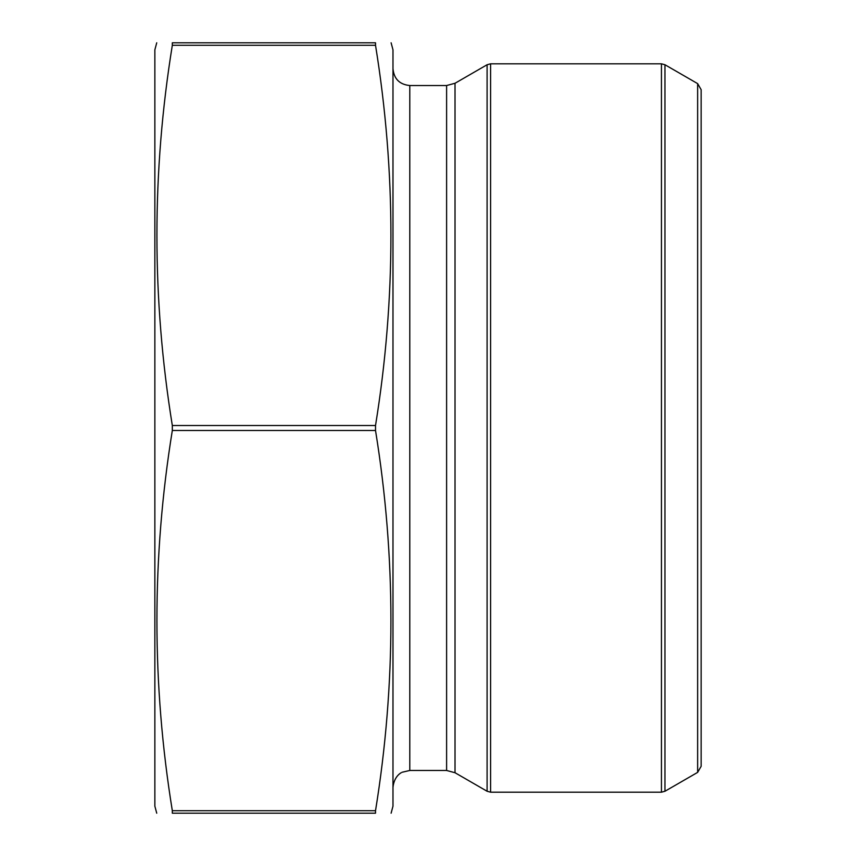 <?xml version="1.0" encoding="UTF-8"?>
<svg xmlns="http://www.w3.org/2000/svg" width="856" height="856" viewBox="0 0 856 856"><rect width="100%" height="100%" fill="white"/><g stroke="black" fill="none" stroke-linecap="round" stroke-linejoin="round"><path stroke-width="1.28" d="M172.324 810.718L375.517 810.718L375.517 813.2C396.039 813.2 396.039 813.2 375.517 813.2L172.324 813.2C151.801 813.2 151.801 813.2 172.324 813.2L172.324 810.718C151.79 683.976 151.79 557.224 172.324 430.482L172.324 425.518C151.79 298.776 151.79 172.024 172.324 45.282L172.324 42.8C151.801 42.8 151.801 42.8 172.324 42.8L375.517 42.8C396.039 42.8 396.039 42.8 375.517 42.8L375.517 45.282L172.324 45.282M375.517 810.718C396.05 683.976 396.05 557.224 375.517 430.482L375.517 425.518L172.324 425.518M375.517 425.518C396.05 298.776 396.05 172.024 375.517 45.282M375.517 430.482L172.324 430.482M490.595 63.815L490.595 792.185L487.096 791.254L455.018 772.733L455.018 83.267L487.096 64.746L490.595 63.815L661.442 63.815L664.952 64.746L664.952 791.254L661.442 792.185L661.442 63.815M664.952 791.254L697.64 772.38L697.64 83.621L664.952 64.746M697.64 83.621L701.139 89.687L701.139 766.313L697.64 772.38M455.018 83.267L446.607 85.525L409.789 85.525C399.581 84.53 393.974 78.923 392.979 68.715M391.106 813.2L392.979 806.192L392.979 49.809L391.106 42.8M156.734 813.2L154.861 806.192L154.861 49.809L156.734 42.8M487.096 791.254L487.096 64.746M455.018 772.733L446.607 770.475L446.607 85.525M446.607 770.475L409.789 770.475L409.789 85.525M490.595 792.185L661.442 792.185M409.789 770.475L402.395 772.187C402.395 772.069 394.316 775.022 392.979 787.285"/></g></svg>
